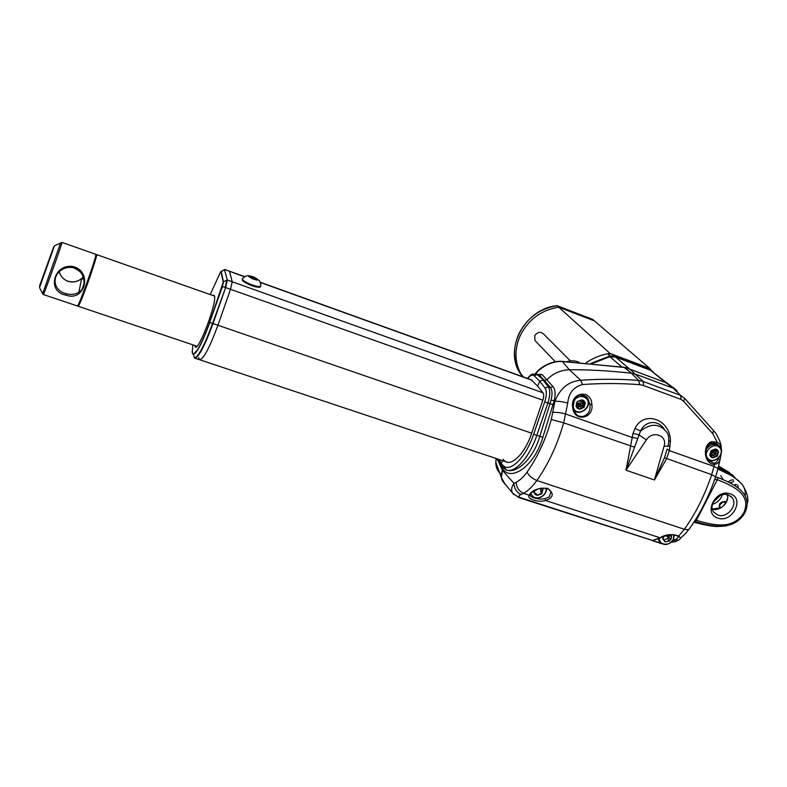 <?xml version="1.0" encoding="UTF-8"?>
<svg xmlns="http://www.w3.org/2000/svg" width="787" height="787" viewBox="0 0 787 787"><rect width="100%" height="100%" fill="white"/><g stroke="black" fill="none" stroke-linecap="round" stroke-linejoin="round"><path stroke-width="1.18" d="M718.531 466.248L732.5 474.994L735.383 478.093L732.49 474.994M731.28 475.476L718.216 467.586M722.781 502.086L719.731 505.028M497.148 458.831L502.401 470.272L501.378 477.581L505.205 484.398L502.352 480.719C500.847 477.424 500.866 473.941 502.401 470.272L513.99 483.366L516.085 482.352C519.902 480.336 523.542 476.932 527.024 472.131C537.59 457.158 545.686 439.608 551.313 419.471L554.894 401.262C558.475 401.085 562.744 401.704 567.722 403.121L563.649 422.826C557.334 444.852 548.401 464.084 536.852 480.513C532.583 486.494 528.136 490.763 523.512 493.341L521.151 494.521C518.564 495.436 518.308 496.479 520.374 497.65L518.082 496.912M496.331 458.555L495.81 462.284C495.751 467.321 497.571 471.393 501.289 474.512M496.026 458.457L495.967 459.736M623.638 367.244L629.777 369.162L643.176 381.469L638.532 380.416L639.851 384.686C621.002 383.21 601.868 383.161 582.469 384.528L580.668 380.269C600.235 378.872 619.526 378.921 638.532 380.416L631.479 373.215L636.142 374.346L631.479 373.215C608.203 370.687 587.505 369.546 569.394 369.792L580.668 380.269C568.637 381.331 560.039 388.335 554.894 401.262L554.235 400.662L542.823 437.346C534.629 466.052 511.117 481.841 502.942 469.052L501.683 466.248M502.942 469.052L502.401 470.272L502.942 469.052M623.707 367.254L562.4 361.558C553.497 360.672 541.82 366.073 535.849 373.638M625.626 367.608L562.243 361.381L569.394 369.792C560.826 369.988 553.34 373.284 546.926 379.698L544.279 380.387L539.429 375.173L542.086 374.504L553.104 386.722C555.278 389.506 555.652 394.149 554.235 400.662L551.048 400.209C552.513 394.317 552.317 390.086 550.447 387.499L544.279 380.387L546.926 379.698C553.3 373.304 560.787 370.008 569.394 369.792C587.505 369.546 608.203 370.687 631.479 373.215L624.18 367.45L628.646 368.552L625.685 367.618M537.177 374.287L542.086 374.504M499.263 459.539L501.152 463.681L502.578 460.641L501.152 463.681L504.418 466.642C512.219 471.098 526.503 455.722 533.635 434.257L544.722 401.891C546.709 395.556 546.817 390.962 545.047 388.119L539.823 381.331L542.961 379.914L539.823 381.331L534.225 375.822L537.295 374.396L539.429 375.173L538.338 374.514M505.372 469.475L501.024 465.265L501.152 463.681L501.014 465.235L498.948 460.287M535.79 373.628L544.279 380.387L542.961 379.914L548.264 386.722L550.447 387.499L553.104 386.722M503.237 459.234C508.982 468.973 524.457 455.378 531.668 433.204L542.853 400.15C543.906 396.737 543.955 394.287 542.981 392.792L537.57 386.122L539.823 381.331L537.57 386.122L531.205 379.777M675.059 389.093L667.317 383.289M676.082 389.85L673.318 388.217L677.243 391.07M667.061 383.121L650.446 370.205L615.631 357.111L609.895 356.698L592.267 363.505M681.109 399.432L680.617 395.389L684.739 398.409L683.637 401.291L681.109 399.432L643.559 385.522L643.176 381.469L680.617 395.389L673.318 388.217L636.142 374.346L673.318 388.217L665.871 382.659M622.891 367.135L623.658 367.195M715.54 477.04L717.842 477.512C732.323 483.218 754.271 492.839 744.817 512.947C733.1 532.356 710.169 525.893 695.078 521.624L694.39 521.417M745.279 495.259C745.535 491.285 744.581 487.792 742.416 484.792C735.855 477.679 727.69 472.436 717.921 469.042M738.285 487.989L737.832 485.294M736.78 484.576L733.799 485.048M728.25 494.905C719.033 491.137 707.582 504.949 713.829 512.219L717.783 515.032C727.149 518.781 738.58 504.605 731.93 497.433L728.25 494.905M717.764 518.072C702.742 513.754 715.904 488.215 730.346 493.882C745.269 498.427 732.058 523.611 717.764 518.072M695.275 520.04L696.347 520.404C710.71 524.25 732.274 531.215 743.725 512.878C752.5 493.488 730.946 485.264 717.37 479.667L714.665 479.578M695.078 521.624L696.347 520.404L717.37 479.667L717.842 477.512M711.802 453.509L713.14 454.886M661.188 543.542L652.266 540.58L660.057 537.767C665.654 534.304 671.852 533.734 678.63 536.075L684.375 529.277C695.492 513.734 704.611 495.544 711.704 474.718L714.557 464.34C703.853 464.802 702.093 444.625 711.635 441.684L711.212 442.894M660.657 537.737L660.864 537.58C666.294 534.521 671.931 534.019 677.764 536.075L678.63 536.075C680.991 537.954 680.755 539.361 677.922 540.295L676.092 539.282L678.601 536.95L677.922 536.183M530.458 494.964L530.389 494.905C529.238 497.433 539.931 500.06 545.047 498.633L549.149 496.971L550.949 491.954C549.405 488.579 545.46 487.468 539.105 488.629C533.34 491.127 530.527 492.957 530.664 494.118L529.346 495.239C531.678 490.183 537.737 487.861 547.526 488.294C554.323 493.351 553.704 497.433 545.657 500.552C538.426 502.824 526.08 498.81 529.346 495.239L523.512 493.341C519.027 491.236 516.547 487.576 516.085 482.352M549.257 489.77L550.949 491.954L549.857 490.291M632.994 433.43L635.011 428.433C643.943 409.82 670.563 419.373 670.435 441.064L669.334 450.626L666.491 458.87L654.45 479.972L626.009 470.233L632.994 433.43L638.759 434.749L646.373 439.903L626.009 470.233M654.45 479.972L664.444 457.69L667.258 448.954M654.41 479.962L664.09 446.101C667.769 435.437 652.462 430.076 646.373 439.903M664.1 428.935C657.479 418.94 644.494 421.379 640.569 431.03C650.957 423.042 659.654 423.426 666.687 432.181C668.763 434.503 669.284 438.851 668.252 445.235C668.468 446.209 667.081 446.504 664.09 446.101M635.011 428.433L640.569 431.03L626.058 470.242M654.351 479.942L626.118 470.262M670.435 441.064L668.901 441.094M670.18 446.534L668.252 445.698M715.698 476.578L717.675 469.8C718.501 468.993 717.291 467.872 714.045 466.435L669.334 450.626L667.209 449.141M717.882 468.954L719.987 459.657C719.151 462.392 717.341 463.956 714.557 464.34L714.055 463.307C716.298 462.677 717.665 461.123 718.167 458.654L718.324 458.142M705.87 450.036C705.211 453.833 705.998 457.316 708.241 460.474L714.055 463.307M717.951 444.95L716.15 443.612L711.133 442.953M714.478 454.729L715.009 454.227M718.167 458.654L719.987 459.657L721.187 453.46M711.635 441.684L717.262 442.264L716.416 443.376L719.072 445.954M684.867 398.576L713.494 430.528L712.786 433.657L717.262 442.264C720.135 443.652 721.482 446.199 721.325 449.918M713.494 430.528L715.983 433.48C719.79 440.307 721.472 444.891 721.059 447.262M712.786 433.657L683.637 401.291M643.559 385.522L639.851 384.686M582.469 384.528C573.546 386.978 568.637 393.175 567.722 403.121M591.854 404.469C594.185 418.969 573.389 422.747 572.641 406.859C570.27 392.211 591.342 388.729 591.854 404.469L590.053 404.616L587.702 398.222L586.364 396.786M572.641 406.859L573.27 406.899L574.726 411.945C578.809 420.061 589.05 416.461 589.837 408.542L590.053 404.616M585.951 396.451L587.702 398.222C583.275 393.461 574.451 392.093 573.27 406.879L574.726 411.945M637.421 438.398L632.138 437.483L565.725 414.021C560.767 412.703 556.488 412.152 552.897 412.368M521.151 494.521C516.646 492.426 514.265 488.707 513.99 483.366C511.432 486.838 510.97 490.085 512.593 493.095L518.928 497.61M513.98 494.738L502.352 480.719M506.7 470.026C516.508 474 533.419 458.752 539.803 436.392L551.048 400.209M504.418 466.642L505.943 469.741C514.265 474.207 529.297 457.965 536.813 435.368L542.823 437.346M677.587 540.472L676.141 541.279L674.429 540.02L676.092 539.282M675.876 541.426L673.603 539.085M675.482 541.633L671.036 542.371M660.5 543.06L519.282 497.728M672.521 540.846L674.075 540.216M653.584 540.384L652.876 540.571M668.871 537.295L669.806 535.416M664.356 539.971L668.202 538.072M652.925 540.895L660.411 542.981M558.681 307.166C541.21 310.039 528.372 319.552 520.187 335.685C514.334 349.28 514.56 362.02 520.886 373.904L522.617 376.678L520.886 373.904C514.56 362.02 514.334 349.28 520.187 335.685C528.372 319.552 541.21 310.039 558.681 307.166L594.46 320.919L558.681 307.166L557.078 305.71L592.729 319.433L649.639 368.336L610.053 353.432L558.681 307.166M556.832 305.74L557.078 305.71C539.666 308.573 526.877 318.046 518.731 334.121C512.898 347.667 513.134 360.357 519.44 372.212L523.532 377.012M610.053 353.432C601.445 354.612 593.388 357.79 585.882 362.945C592.631 358.301 599.861 355.252 607.603 353.816L612.04 354.17L614.588 356.777M649.639 368.336L650.554 369.536M610.299 356.58L609.984 355.97L614.44 356.334L650.259 369.801L647.701 367.608L612.04 354.17M647.701 367.608L651.784 370.598M195.107 358.233L199.445 359.679C203.312 359.561 209.47 348.08 217.93 325.247L230.532 289.301L232.195 281.776L229.46 271.171L232.195 281.776L230.532 289.301L217.93 325.247C209.47 348.08 203.312 359.561 199.445 359.679L198.609 357.623M583.256 404.144L584.466 402.334M580.875 408.187L580.924 409.092M221.314 289.203L222.16 287.324M579.93 409.181L580.353 408.532M579.242 362.433C575.435 360.594 571.352 360.328 566.984 361.627M570.349 360.889L543.768 334.219C540.551 331.317 537.541 331.809 534.747 335.695L534.973 340.525L536.114 341.706M220.635 271.8L210.208 294.554M223.439 282.887L223.085 283.674M78.218 305.09L78.129 306.232L79.723 303.615C84.543 293.472 97.952 254.516 96.614 254.604L96.024 255.204M585.302 402.905L583.216 401.763L582.065 399.885L577.235 401.665L577.196 403.977L575.976 406.102L577.205 408.158L579.439 409.142L583.865 407.509L584.082 405.03L585.302 402.905L584.033 407.332L582.606 405.787L582.655 403.495L584.082 405.03M580.58 395.054L586.059 396.933L587.358 398.458C592.552 405.767 581.15 416.333 574.166 410.745M578.209 407.479L580.088 406.23L581.504 407.764L583.865 407.509L579.202 402.944L580.088 406.23L582.439 405.974M582.655 403.495L579.202 402.944L578.022 407.194M578.809 408.453L579.439 409.142L581.504 407.764M581.642 399.993L583.216 401.763M576.33 403.033L577.196 403.977M577.235 401.665L575.976 406.102M577.422 406.948L576.3 405.541M576.035 406.318L578.061 407.243M577.196 403.701L579.202 402.944L576.655 405.698M535.032 490.301L534.009 492.692L536.026 493.547L537.413 495.338L539.439 494L541.771 493.715L543.069 489.081L541.053 488.215M531.697 496.302L531.815 496.42C537.049 501.142 547.221 495.584 546.424 488.422M533.842 491.029L533.95 492.495M541.948 491.334L541.938 493.538L540.669 491.747L540.679 489.553L541.948 491.334L542.941 489.022M540.679 489.553L541.367 488.353M662.949 538.308L664.995 541.79L669.432 540.954L671.586 536.941L669.678 534.767M664.366 536.095L662.713 538.593L664.336 539.931M669.009 540.108L667.888 540.895M669.511 535.071L665.527 535.878L668.488 536.862L669.747 535.347M669.284 534.826L669.963 535.603M662.87 538.406L663.097 539.065M671.586 536.941L671.085 539.026L669.619 540.817L668.006 538.947L668.488 536.862L670.101 538.711M711.487 455.939L715.442 454.463L717.232 456.096L718.59 451.886L716.682 450.813L715.462 449.013L713.465 450.341L711.232 450.607L710.946 452.978L709.717 455.004L711.635 456.076L712.855 457.857L717.232 456.096L718.167 451.502M716.19 450.371L712.343 451.787L715.176 454.384L716.534 450.685M711.143 450.695L712.343 451.787L715.57 452.279L717.37 453.912M715.019 449.308L716.682 450.813M710.976 452.309L712.343 451.787L712.068 450.508M711.143 455.624L712.343 451.787L711.015 451.6M712.343 451.787L710.435 453.814M709.992 454.552L711.635 456.076M715.275 454.63L717.075 456.273L712.442 457.483M713.052 454.896L714.842 456.539M83.235 277.004L81.582 278.578C77.598 281.795 73.073 282.72 67.997 281.333L66.806 280.861C62.94 278.883 60.412 275.853 59.232 271.771C60.599 276.07 63.127 279.09 66.826 280.831L66.826 280.831C72.247 282.779 77.165 282.031 81.582 278.578L78.887 292.262C87.347 287.157 84.986 271.466 74.46 268.042L73.25 267.678M81.346 279.769L83.511 277.85M61.13 270.197C64.76 267.669 68.774 266.832 73.181 267.688C68.774 266.813 64.76 267.659 61.13 270.197L61.13 270.197C51.214 277.063 54.096 290.364 65.164 293.394L66.433 293.777C71.155 294.977 75.306 294.476 78.887 292.272L78.887 292.272C83.107 289.449 84.77 285.13 83.865 279.316C83.579 274.437 80.018 270.571 73.181 267.698L73.486 266.636C92.974 272.095 84.652 302.149 66.039 295.155C46.059 291.869 53.919 262.858 73.486 266.636M43.383 294.545L77.323 305.956C77.647 309.291 95.02 261.5 95.778 255.165L95.719 254.29M95.827 254.811L96.309 256.208C95.463 263.015 77.234 312.616 78.385 305.012M84.052 283.536L82.222 288.898M254.378 277.27L257.87 279.434L256.867 280.133L252.253 278.706L248.731 276.562L249.774 275.873L254.378 277.27L253.916 278.047L249.961 277.152M249.164 284.609C244.541 282.454 242.376 280.831 242.681 279.719M259.769 286.596C258.795 287.737 255.273 287.078 249.213 284.628M249.774 275.873L250.187 277.28M257.605 279.513L256.67 279.749L253.916 278.047L253.542 278.972M713.15 502.381L720.439 495.338M722.417 494.689C720.715 499.499 717.41 502.696 712.481 504.31M712.274 508.579L712.855 509.199M719.623 508.274C718.511 503.887 720.39 501.644 725.25 501.555L726.224 502.086M727.513 495.554L726.47 494.482M725.584 503.188L724.522 502.155M724.965 502.44L724.365 502.126C720.548 502.421 719.111 504.093 720.056 507.133L720.735 507.713M540.669 488.137L541.367 488.363M562.075 361.371L562.243 361.381C552.661 360.259 539.941 367.037 535.455 373.569M534.225 375.822C532.494 374.386 530.32 375.281 527.693 378.508M665.733 382.6L650.446 370.205L615.601 357.091L629.777 369.162L665.733 382.6M665.753 382.62L629.797 369.172M621.878 366.978L609.827 356.659L615.532 357.082M609.738 356.727L592.158 363.496M650.347 370.165L652.639 371.395M722.879 478.929L720.646 475.604M733.632 480.168C731.615 479.637 729.824 480.277 728.27 482.097M727.385 494.659C729.805 502.214 720.075 511.599 712.392 509.15M735.255 484.467L734.861 485.687M729.805 482.864L733.632 481.654M527.024 472.131C528.982 475.81 532.268 478.604 536.852 480.513L684.375 529.277C687.69 530.153 689.609 529.631 690.13 527.713C700.509 513.035 708.998 496.076 715.609 476.833L711.704 474.718L664.444 457.69M660.047 537.777L545.657 500.552L545.047 498.633M520.374 497.65L652.718 540.512L660.431 537.806M634.381 447.154L563.649 422.826L551.313 419.471M711.123 443.17L710.553 443.347M553.163 404.734L547.9 402.964L536.813 435.368L533.635 434.257M545.047 388.119L548.264 386.722C550.369 390.057 550.251 395.468 547.9 402.964L544.722 401.891M522.332 376.579L519.44 372.212C504.024 347.657 525.854 308.376 556.999 305.671M652.935 371.582L650.416 370.185M590.86 363.378L609.984 355.97L607.603 353.816M531.668 433.204L213.011 323.555C204.541 346.418 198.422 357.928 194.645 358.075L194.596 357.898C198.531 356.757 204.531 345.257 212.579 323.408L225.633 287.56L213.011 323.555L209.824 322.463C202.397 342.66 196.868 353.314 193.238 354.425L192.264 352.458M542.833 400.199L225.633 287.56L227.315 280.024L224.502 269.784L227.315 280.024L543 392.821M532.16 380.298L260.29 282.464M244.511 276.788L224.649 269.479M584.151 402.787L579.783 401.222M212.706 295.43L213.621 295.155L214.536 295.932L213.956 295.873M212.618 295.4L214.546 295.951C216.878 304.549 195.983 357.387 194.989 345.552M192.874 344.844L192.274 352.114C192.707 360.003 202.052 344.362 209.657 322.404L222.436 286.537L225.21 287.422L226.853 280.064L223.488 281.884L222.268 286.488L223.242 282.159L220.999 271.81M193.474 355.026L194.596 357.898L193.238 354.425L197.468 349.92C201.265 343.683 205.338 334.514 209.667 322.404L223.242 282.159M196.337 346.005L195.117 345.591M221.186 271.417L224.502 269.784L221.245 271.545L223.488 281.884L221.058 271.702M194.369 357.8L193.838 355.96M244.737 276.67L224.816 269.498L223.665 270.01M192.244 352.202L192.215 350.933M209.657 322.404L222.268 286.488M573.575 408.876L574.707 410.175C581.436 416.598 593.221 404.075 585.981 398.173C582.36 395.615 578.661 396.009 574.904 399.343M585.243 402.688L584.072 400.849L582.065 399.885M581.839 399.855L577.402 401.488M530.91 493.724L532.779 496.341C537.659 500.817 547.467 494.797 545.903 488.304M543.069 489.081L542.558 488.058M537.413 495.338L541.771 493.715M534.009 492.692L535.19 494.443L537.187 495.308M659.526 538.249C658.778 545.46 670.091 546.424 673.259 539.449L673.938 534.707M665.192 541.849L669.432 540.954M662.723 538.8L664.995 541.79M663.195 536.537L662.713 538.593M659.919 542.538L658.158 538.859M673.436 539.42C668.675 545.48 663.854 546.119 658.985 541.338L658.965 541.318M671.577 536.734L670.721 534.658M708.261 458.851C714.33 464.891 725.87 452.879 719.308 447.341C713.238 441.241 701.63 453.361 708.261 458.851M718.541 451.679L717.518 449.938L715.678 449.052M709.766 455.211L710.789 456.952L712.638 457.827M706.224 449.288C710.248 444.173 714.586 443.101 719.229 446.091L719.643 446.504C726.165 453.076 714.409 465.206 707.395 459.205M715.462 449.013L711.232 450.607M711.064 450.784L709.717 455.004M717.744 444.773C715.59 442.943 712.963 442.569 709.884 443.642M66.433 293.777L66.039 295.155M61.966 242.416L61.809 243.232C60.196 249.322 42.813 297.604 43.354 294.525L42.646 293.669L60.54 243.124M42.577 293.521L39.517 287.639L54.519 245.741L39.517 287.639M39.576 285.897L53.732 246.705L39.576 285.897M242.799 278.224L242.239 278.962C242.76 280.27 245.15 281.894 249.41 283.832C256.906 286.793 260.684 287.344 260.753 285.494C261.205 284.471 259.218 279.857 259.179 280.575L254.595 277.368M729.559 472.613L718.59 466.012M501.378 477.581L495.81 462.284L496.174 458.506M527.457 378.429C532.337 372.999 531.255 375.025 532.465 374.061L537.964 374.376M742.416 484.792C746.932 492.013 748.624 498.073 747.502 502.991M726.312 525.942L717.577 526.513C711.96 526.424 704.06 524.978 693.898 522.184M717.901 469.003L731.664 475.702L739.082 481.064M712.383 509.091L720.774 507.694C723.056 507.153 729.234 499.666 727.336 494.639M734.684 485.589L735.107 484.497M731.93 497.433L730.602 496.164M680.273 538.338C688.379 531.077 684.926 533.979 688.979 529.287M667.868 446.524L668.035 445.934M711.271 442.894C705.319 447.282 704.306 453.145 708.251 460.474M720.085 459.834L720.38 458.536M661.257 543.591L659.732 543.197M557.029 305.681L592.68 319.404M507.359 462.235L199.918 359.836M531.845 380.003L260.192 282.228M534.973 340.525L555.386 361.804M96.614 254.604L214.517 296.069M78.228 306.271L196.957 346.211M673.524 539.262L674.361 534.776M717.419 444.488L710.1 443.494M54.519 245.741L61.996 242.426L95.807 254.319M260.605 286.36C260.792 287.963 256.985 287.383 249.184 284.638C239.701 279.759 242.996 280.27 242.239 278.962C244.285 276.906 245.76 275.903 246.646 275.952C247.531 275.371 249.991 275.755 254.004 277.113"/></g></svg>
